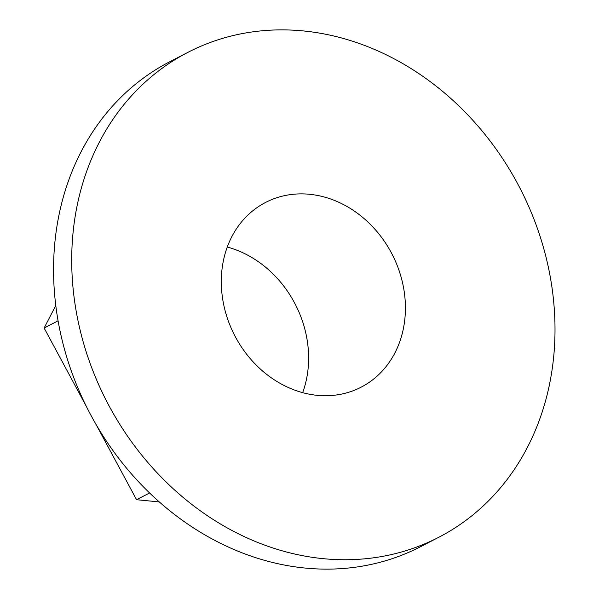 <?xml version="1.0" encoding="UTF-8"?>
<svg xmlns="http://www.w3.org/2000/svg" width="599" height="599" viewBox="0 0 599 599"><rect width="100%" height="100%" fill="white"/><g stroke="black" fill="none" stroke-linecap="round" stroke-linejoin="round"><path stroke-width="0.9" d="M438.835 537.251L420.685 546.64A272.987 232.509 -117.4 0 1 91.16 415.699A272.987 232.509 -117.4 0 1 169.742 61.749L187.891 52.36A272.987 232.509 62.6 0 0 109.31 406.309A272.987 232.509 62.6 0 0 438.835 537.251A272.987 232.509 62.6 0 0 517.409 183.301A272.987 232.509 62.6 0 0 187.891 52.36M391.095 252.329A103.994 88.577 -117.4 0 1 361.16 387.164A103.994 88.577 -117.4 0 1 235.624 337.282A103.994 88.577 -117.4 0 1 265.559 202.447A103.994 88.577 -117.4 0 1 391.095 252.329M302.652 392.659A103.994 88.577 62.6 0 0 294.304 302.42A103.994 88.577 62.6 0 0 227.283 247.035M58.096 320.802L44.131 328.035L86.668 407.028M95.922 424.227L136.565 499.708L159.282 501.932M149.578 492.977L136.565 499.708M55.804 305.445L44.131 328.035"/></g></svg>
